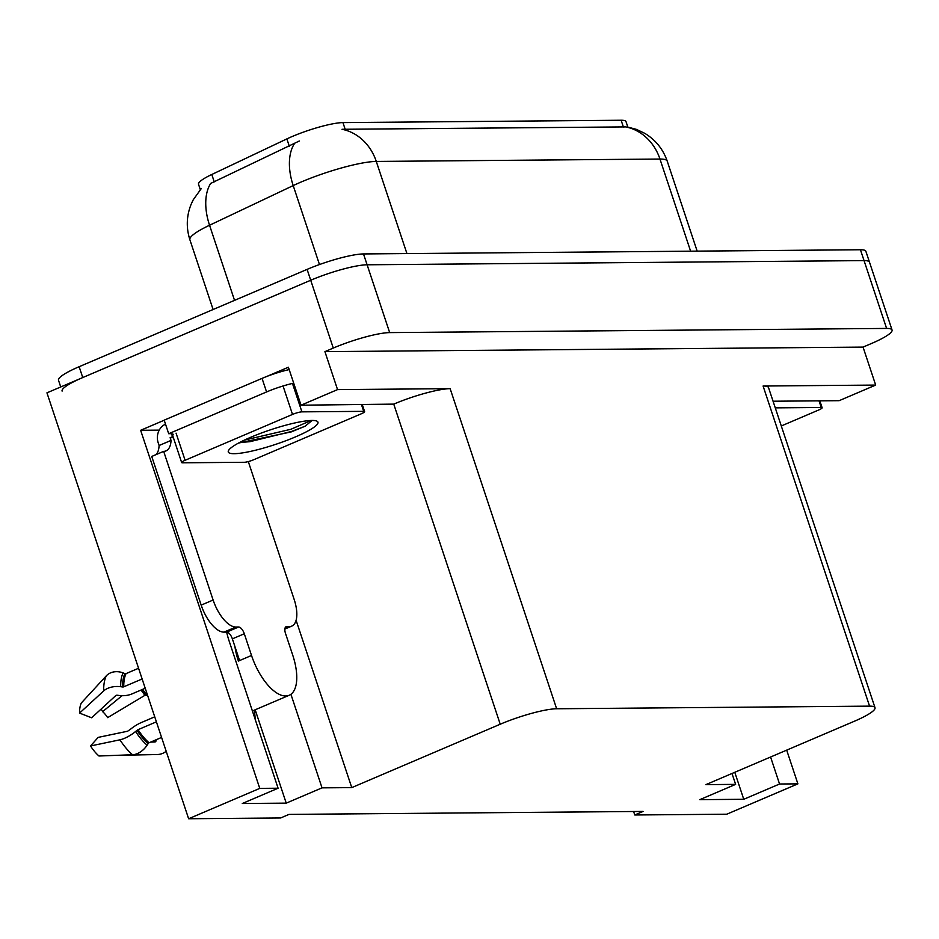 <?xml version="1.0" encoding="UTF-8"?>
<svg xmlns="http://www.w3.org/2000/svg" width="939" height="939" viewBox="0 0 939 939"><rect width="100%" height="100%" fill="white"/><g stroke="black" fill="none" stroke-linecap="round" stroke-linejoin="round"><path stroke-width="1.41" d="M226.651 632.111A46.363 20.623 66.9 0 0 229.186 641.196L278.097 788.22L259.763 788.384L188.633 818.749L46.95 392.842L310.715 280.245A43.464 7.101 -18.4 0 1 367.114 264.786L864.044 260.608A43.464 7.101 -18.4 0 1 869.491 262.169A43.464 7.101 -18.4 0 0 864.044 260.608L367.114 264.786A43.464 7.101 -18.4 0 0 310.715 280.245L82.749 377.548A43.464 7.101 -18.4 0 0 62.103 391.105M159.243 430.132L140.639 430.297L164.208 420.226M266.383 376.621L288.402 367.219L301.032 405.202L393.746 404.122A43.464 7.101 161.6 0 1 450.145 388.664L337.547 389.603L301.032 405.202M773.055 401.223L839.161 400.671L875.676 385.072L763.09 386.023A43.464 7.101 161.6 0 1 768.525 387.584L875.007 707.701A43.464 7.101 161.6 0 0 869.573 706.14L556.639 708.769A43.464 7.101 161.6 0 0 500.229 724.227L351.761 787.61L296.102 620.292M863.047 347.101L324.917 351.632L333.275 348.064A43.464 7.101 -18.4 0 1 389.673 332.606L886.604 328.427A43.464 7.101 -18.4 0 1 892.05 329.988A43.464 7.101 -18.4 0 1 871.404 343.533L863.047 347.101L875.676 385.072M633.602 811.496L634.764 814.982L726.763 814.207L797.892 783.854L786.682 750.132M259.763 788.384L140.639 430.297M337.547 389.603L324.917 351.632M188.633 818.749L280.632 817.975L288.989 814.406L643.109 811.425L634.764 814.982M731.997 773.478L735.624 784.37L705.893 784.628L854.361 721.246A43.464 7.101 161.6 0 0 875.007 707.701M351.761 787.61L322.03 787.856L290.914 694.285M797.892 783.854L779.558 784.006L770.579 757.01M278.097 788.22L242.285 803.514L286.231 803.138L322.03 787.856M735.624 784.37L699.813 799.652L743.758 799.289L779.558 784.006M200.3 189.631L198.528 184.29A39.121 6.385 -18.4 0 1 211.791 174.49L286.865 138.902A39.121 6.385 -18.4 0 1 342.946 122.598L621.137 120.251A39.121 6.385 -18.4 0 1 626.031 121.659L627.815 127.023M743.758 799.289L734.779 772.292M255.15 719.274A46.363 20.623 66.9 0 0 254.234 710.189M286.231 803.138L255.173 709.79M627.135 126.906L636.501 129.406L644.764 133.338C655.586 139.888 663.075 149.148 667.218 161.132A57.96 9.46 161.6 0 0 659.964 159.043A50.718 44.661 -90.5 0 0 625.691 126.906L342.007 129.289A50.718 44.661 89.5 0 1 376.281 161.438A57.96 9.46 161.6 0 0 301.079 182.049A57.96 9.46 161.6 0 0 293.203 185.582L209.55 225.243A57.96 9.46 161.6 0 0 189.889 239.762L213.094 309.518M299.33 140.991L210.7 183.41A50.718 29.966 64.6 0 0 209.55 225.243L234.539 300.363M60.73 386.95L58.5 380.248A43.464 7.101 -18.4 0 1 79.146 366.703L307.1 269.387A43.464 7.101 -18.4 0 1 363.499 253.941L860.441 249.751A43.464 7.101 -18.4 0 1 865.875 251.312L892.05 329.988M775.274 407.866L821.226 407.479A7.242 1.185 -18.4 0 1 822.13 407.749A7.242 1.185 -18.4 0 1 818.691 410.003L781.295 425.966M234.926 646.525A43.464 19.332 -113.1 0 0 238.4 661.068L239.586 660.563L232.367 638.86A7.242 3.228 66.9 0 0 226.686 632.1L238.623 627.006A7.242 3.228 -113.1 0 1 244.304 633.766L251.523 655.469A43.464 19.332 66.9 0 0 285.656 695.987A43.464 19.332 66.9 0 0 289.189 695.271A43.464 19.332 66.9 0 0 292.722 655.117L285.503 633.414A7.242 3.228 -113.1 0 1 286.09 626.724A7.242 3.228 -113.1 0 1 286.677 626.606L285.597 627.064M289.189 695.271L253.389 710.553A43.464 19.332 -113.1 0 1 252.38 710.905M142.129 678.979L123.772 686.808A1.444 0.869 -1.1 0 1 122.61 686.961L120.697 686.702A15.94 9.601 178.9 0 0 103.677 690.928L79.58 713.1A33.323 14.824 66.9 0 1 81.329 702.971L106.271 675.869A15.94 13.299 25.7 0 1 123.079 672.899L124.91 673.603A1.444 1.209 -154.3 0 0 126.049 673.603L138.573 668.263M154.735 716.833L141.484 722.49A15.94 5.176 -32.9 0 0 130.451 729.286L127.598 731.235L98.172 737.385L90.52 745.965L119.934 739.815A15.94 5.176 -32.9 0 0 135.592 731.493L138.033 729.685L156.39 721.845M161.578 737.432L149.066 742.784A1.444 0.962 -49.2 0 0 148.186 743.547L147.118 745.179A15.94 10.564 130.8 0 1 132.516 754.745L98.971 756.001A33.323 14.824 66.9 0 1 90.52 745.965M79.58 713.1L91.646 717.783L115.743 695.611A1.444 0.869 -1.1 0 1 117.293 695.236L119.206 695.482A15.94 9.601 178.9 0 0 131.976 693.909L145.228 688.252M147.611 695.447A15.94 5.176 147.1 0 1 146.813 695.259L144.841 695.376L107.668 717.642A19.883 8.838 66.9 0 0 102.621 711.656L122.023 695.705M156.214 739.732L155.933 741.106A1.444 1.209 25.7 0 1 154.794 741.974L150.651 742.103M115.52 755.39L157.259 754.533A15.94 13.299 -154.3 0 0 166.168 751.223M101.212 708.992L102.621 711.656M156.05 454.605A28.98 12.888 66.9 0 0 159.102 445.509L158.198 442.797A14.484 12.759 89.5 0 1 165.522 424.182M226.686 632.1L223.94 632.123A28.98 12.888 -113.1 0 1 201.181 605.115L151.731 456.46L163.668 451.366A28.98 12.888 -113.1 0 0 166.015 450.884A28.98 12.888 -113.1 0 0 171.039 440.414L170.135 437.703L173.386 437.68M248.307 461.577L294.13 599.34A28.98 12.888 -113.1 0 1 291.783 626.102A28.98 12.888 -113.1 0 1 289.423 626.583L286.677 626.606M238.623 627.006L235.877 627.029A28.98 12.888 -113.1 0 1 213.118 600.021L163.668 451.366M289.189 369.59A28.98 4.73 161.6 0 0 262.051 378.382L164.184 420.156L168.703 433.724A28.98 4.73 -18.4 0 1 173.539 434.722M262.051 378.382L266.57 391.95A28.98 4.73 -18.4 0 1 293.696 383.147M171.039 440.414L159.102 445.509M171.544 433.759L172.53 436.682L170.135 437.703M266.57 391.95L168.703 433.724M295.515 436.881A47.243 7.712 -18.4 0 1 248.518 451.812A47.243 7.712 -18.4 0 1 228.517 450.567A47.243 7.712 -18.4 0 1 250.748 437.257A47.243 7.712 -18.4 0 1 316.936 421.153A47.243 7.712 -18.4 0 1 295.515 436.881M238.553 443.055L291.313 431.893L305.14 426.212L312.135 420.461M292.51 414.428A7.242 1.185 -18.4 0 1 301.912 411.857L363.698 411.341A7.242 1.185 -18.4 0 1 364.614 411.599A7.242 1.185 -18.4 0 1 361.163 413.853L253.753 459.711A7.242 1.185 -18.4 0 1 244.351 462.281L182.565 462.81A7.242 1.185 -18.4 0 1 181.65 462.54A7.242 1.185 -18.4 0 1 185.1 460.286L292.51 414.428L283.484 387.302M181.65 462.54L172.635 435.414A7.242 1.185 -18.4 0 1 173.433 434.499M239.457 442.574L250.009 441.67L291.56 431.447L305.14 426.212M244.398 440.109L290.844 429.299L311.114 420.484M886.604 328.427L860.441 249.751M389.673 332.606L363.499 253.941M333.275 348.064L307.1 269.387M556.639 708.769L450.145 388.664M869.573 706.14L763.09 386.023M500.229 724.227L393.746 404.122M211.791 174.49L214.256 181.884M286.865 138.902L289.329 146.284M342.946 122.598L345.188 129.359M621.137 120.251L623.39 127.011M294.459 143.597A50.718 29.966 64.6 0 0 293.203 185.582L319.471 264.552M690.611 251.183L659.964 159.043L376.281 161.438L406.927 253.565M79.146 366.703L82.749 377.548M821.226 407.479L819.019 400.836M251.523 655.469L239.586 660.563M126.049 673.603A43.464 19.332 66.9 0 0 123.772 686.808M138.033 729.685A43.464 19.332 66.9 0 0 149.066 742.784M146.813 695.259A34.273 15.247 66.9 0 0 142.505 689.414M146.085 694.989A35.741 15.904 66.9 0 0 142.153 689.566M154.794 741.974A36.116 16.069 66.9 0 0 155.569 740.002M144.841 695.376A36.116 16.069 66.9 0 0 141.003 690.059M119.934 739.815A49.567 22.043 66.9 0 0 132.516 754.745M106.271 675.869A49.567 22.043 66.9 0 0 103.677 690.928M135.592 731.493A45.412 20.2 66.9 0 0 147.118 745.179M123.079 672.899A45.412 20.2 66.9 0 0 120.697 686.702M137.024 730.307A43.945 19.555 66.9 0 0 148.186 743.547M124.91 673.603A43.945 19.555 66.9 0 0 122.61 686.961M284.928 628.496L289.423 626.583M235.877 627.029L223.94 632.123M213.118 600.021L201.181 605.115M244.304 633.766L232.367 638.86M301.912 411.857L292.886 384.732M185.1 460.286L176.074 433.161M363.698 411.341L361.492 404.686M201.333 188.504L193.246 199.784L191.227 204.056C186.474 215.782 186.039 227.684 189.889 239.762M667.218 161.132L697.161 251.124M822.13 407.749L819.829 400.836M291.783 626.102L284.857 629.06M364.614 411.599L362.313 404.686"/></g></svg>
